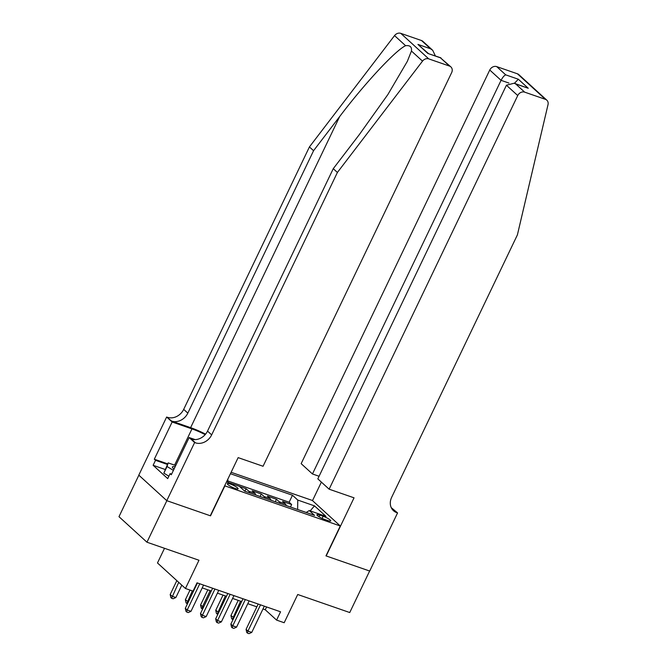 <?xml version="1.0" encoding="UTF-8"?>
<svg xmlns="http://www.w3.org/2000/svg" width="667" height="667" viewBox="0 0 667 667"><rect width="100%" height="100%" fill="white"/><g stroke="black" fill="none" stroke-linecap="round" stroke-linejoin="round"><path stroke-width="1" d="M235.101 488.427A5.995 1.109 25.6 0 0 238.094 488.811A5.995 1.109 25.6 0 0 235.743 486.618A5.995 1.109 25.6 0 0 230.265 484.017A5.995 1.109 25.6 0 0 227.28 483.633A5.995 1.109 25.6 0 0 229.623 485.834A5.995 1.109 25.6 0 0 235.101 488.427M164.507 548.307L157.479 562.965L185.451 588.494L193.046 591.129L197.023 582.825L280.565 611.797L276.588 620.102L284.184 622.736L297.715 594.497L349.741 612.539L369.635 571.019L325.963 555.878L340.287 525.98L224.654 485.776M138.861 475.196L118.984 516.692L146.957 542.213L166.85 500.692L210.522 515.841L224.846 485.943M340.287 525.98L312.314 500.45L231.115 472.294M286.268 505.578A7.495 3.852 -70.9 0 0 285.318 503.885L282.558 501.367L291.671 504.527L290.47 507.037M280.19 503.468A7.495 3.852 -70.9 0 0 279.24 501.776L276.48 499.258L275.279 501.767M276.48 499.258L267.367 496.098L270.127 498.616A7.495 3.852 -70.9 0 1 271.077 500.308M255.886 495.039A7.495 3.852 -70.9 0 0 254.936 493.347L252.176 490.829L261.289 493.989L260.088 496.498M239.52 486.443L246.098 488.728L244.897 491.229M323.153 516.275L319.81 515.116A5.811 1.076 25.6 0 0 316.917 514.741A5.811 1.076 25.6 0 0 319.193 516.875A5.811 1.076 25.6 0 0 324.495 519.393L327.839 520.552A5.811 1.076 25.6 0 0 330.732 520.919A5.811 1.076 25.6 0 0 328.464 518.793A5.811 1.076 25.6 0 0 323.153 516.275L322.119 518.426M226.53 481.866L239.386 486.326L244.681 491.154L314.557 515.383L309.263 510.555L306.186 512.481M306.22 512.456L297.615 509.471L297.774 500.067L292.48 495.239L230.432 473.72M297.774 500.067L314.482 505.869L325.971 516.35L309.263 510.555M291.671 504.527L289.136 502.218L227.814 480.949M246.098 488.728L248.858 491.246A7.495 3.852 109.1 0 1 249.808 492.93M261.289 493.989L264.049 496.506A7.495 3.852 109.1 0 1 264.999 498.199M185.451 588.494L198.974 560.255L146.957 542.213M262.981 608.963L265.249 609.755L276.588 620.102M202.218 587.894L211.281 591.037M217.409 593.163L226.472 596.306M232.6 598.432L241.662 601.576M247.79 603.702L256.853 606.837M266.592 606.953L265.249 609.755M289.136 502.218L292.48 495.239M227.839 479.131L227.789 482.299M310.197 510.88L314.482 505.869M258.196 604.035L246.065 629.365L247.949 631.09L260.522 604.844M251.751 632.399L249.008 633.65L247.49 633.125L247.949 631.09L251.751 632.399L264.324 606.161M247.49 633.125L246.732 632.433L246.065 629.365M238.219 600.375L230.94 615.566L233.942 617.675M240.545 601.184L232.366 619.326L231.616 618.634L230.94 615.566M233.041 619.56L232.366 619.326M168.876 476.205L163.849 473.145L168.167 462.898L175.729 465.524M173.403 470.385L167.033 466.5L168.167 462.898M163.849 473.145L167.033 466.5M175.146 466.742A12.181 2.251 25.6 0 0 172.728 467.875A12.181 2.251 25.6 0 0 173.995 469.143M329.131 489.186L517.734 95.548L506.428 85.234L317.825 478.873L329.131 489.186L354.044 497.824L326.188 555.953L369.71 571.044L397.565 512.915L391.229 507.62M319.076 476.263L312.464 473.97L301.159 463.657L489.761 70.018A5.619 4.711 -47.6 0 1 496.707 66.617L517.442 73.812A5.619 4.711 -47.6 0 1 518.843 74.637L546.815 100.167A5.619 4.711 132.4 0 1 548.016 104.661L517.4 234.884L391.662 497.307A13.115 10.989 132.4 0 0 393.455 510.689A13.115 10.989 132.4 0 0 396.723 512.623L397.565 512.915M496.707 66.617L505.736 74.862L518.342 79.231L528.247 88.269L515.641 83.9L524.671 92.146L545.406 99.333L517.442 73.812M312.498 500.625L321.377 482.099M312.464 473.97L501.059 80.332L489.761 70.018M546.815 100.167A5.619 4.711 132.4 0 0 545.406 99.333M524.671 92.146A5.619 4.711 132.4 0 0 517.734 95.548M391.679 508.479A13.115 10.989 132.4 0 0 392.588 508.846L396.723 512.623M505.736 74.862C504.202 75.471 502.643 77.297 501.059 80.332L508.938 83.067M518.342 79.231L514.407 83.333M528.247 88.269L514.115 83.225L506.428 85.234M515.641 83.9L514.115 83.225M205.594 434.15A24.412 4.519 25.6 0 0 190.612 427.664L171.627 421.077L166.65 417.008L138.803 475.137L166.775 500.667L210.288 515.758L238.144 457.629L263.056 466.266L451.651 72.628A5.619 4.711 132.4 0 0 450.884 66.9A5.619 4.711 132.4 0 0 449.483 66.066L428.748 58.879A5.619 4.711 132.4 0 0 422.511 61.131L337.394 172.461L211.664 434.884A13.115 10.989 -47.6 0 1 195.456 442.821L194.622 442.538L166.775 500.667M337.394 172.461L333.258 168.684L359.355 134.551L387.869 94.547L407.337 61.347L411.447 51.034C411.973 46.932 410.022 45.148 405.603 45.698C395.539 50.292 364.407 83.767 339.661 116.575L313.565 150.709L187.827 413.14A13.115 10.989 -47.6 0 1 171.627 421.077M313.565 150.709L309.421 146.932L183.692 409.363A13.115 10.989 -47.6 0 1 167.492 417.3M195.456 442.821L191.321 439.044A13.115 10.989 -47.6 0 0 207.52 431.107L333.258 168.684M449.483 66.066L440.453 57.821L427.839 53.452L417.942 44.414L430.548 48.783L421.511 40.537L400.775 33.35L428.748 58.879M405.603 45.698L394.539 35.601L309.421 146.932M194.622 442.538L189.145 437.535L171.319 474.737L170.11 473.637L171.602 474.154M165.032 469.426L153.127 465.299L167.717 478.614L170.11 473.637M153.127 465.299L155.519 460.322L154.31 459.213L172.136 422.011L166.65 417.008M205.178 434.642A21.086 3.902 25.6 0 0 191.954 428.889L172.136 422.011M189.145 437.535L195.139 439.611M394.539 35.601A5.619 4.711 -47.6 0 1 400.775 33.35M421.511 40.537A5.619 4.711 -47.6 0 1 422.92 41.371L432.716 50.317L435.376 55.92M154.31 459.213L167.7 463.857M167.417 464.449L155.519 460.322M440.453 57.821L450.884 66.9M427.839 53.452L440.887 57.837M417.942 44.414L428.389 53.502M430.548 48.783L432.716 50.317M243.005 598.766L230.874 624.095L232.758 625.821L245.331 599.575M236.56 627.138L233.817 628.381L232.299 627.855L232.758 625.821L236.56 627.138L249.133 600.892M232.299 627.855L231.541 627.163L230.874 624.095M227.814 593.505L215.683 618.826L217.567 620.552L230.14 594.305M221.369 621.869L218.626 623.111L217.108 622.586L217.567 620.552L221.369 621.869L233.942 595.623M217.108 622.586L216.35 621.894L215.683 618.826M212.623 588.236L200.492 613.557L202.384 615.282L214.949 589.044M206.178 616.6L203.435 617.842L201.918 617.317L202.384 615.282L206.178 616.6L218.751 590.362M201.918 617.317L201.159 616.633L200.492 613.557M197.432 582.966L185.301 608.287L187.194 610.013L199.766 583.775M190.987 611.331L188.244 612.581L186.727 612.048L187.194 610.013L190.987 611.331L203.56 585.092M186.727 612.048L185.976 611.364L185.301 608.287M223.028 595.114L215.749 610.297L218.759 612.406M225.354 595.914L217.175 614.057L216.425 613.365L215.749 610.297M217.851 614.29L217.175 614.057M207.837 589.845L200.559 605.027L203.568 607.137M210.163 590.654L202.451 606.753L201.993 608.788L201.234 608.104L200.559 605.027M202.66 609.021L201.993 608.788M190.012 590.078L185.368 599.758L188.377 601.867M192.338 590.887L186.802 603.518L186.043 602.835L185.368 599.758M187.477 603.752L186.802 603.518M176.83 580.623L170.185 594.489L172.069 596.215L175.871 597.532L181.799 585.159M178.714 582.349L171.611 598.257L170.852 597.565L170.185 594.489M175.871 597.532L173.128 598.783L171.611 598.257M279.24 501.776L285.318 503.885M248.858 491.246L254.936 493.347M264.049 496.506L270.127 498.616M319.018 516.767L319.81 515.116M339.661 116.575L190.612 427.664M187.827 413.14L183.692 409.363M207.52 431.107L211.664 434.884M422.511 61.131L411.447 51.034M174.596 465.124L191.954 428.889"/></g></svg>
